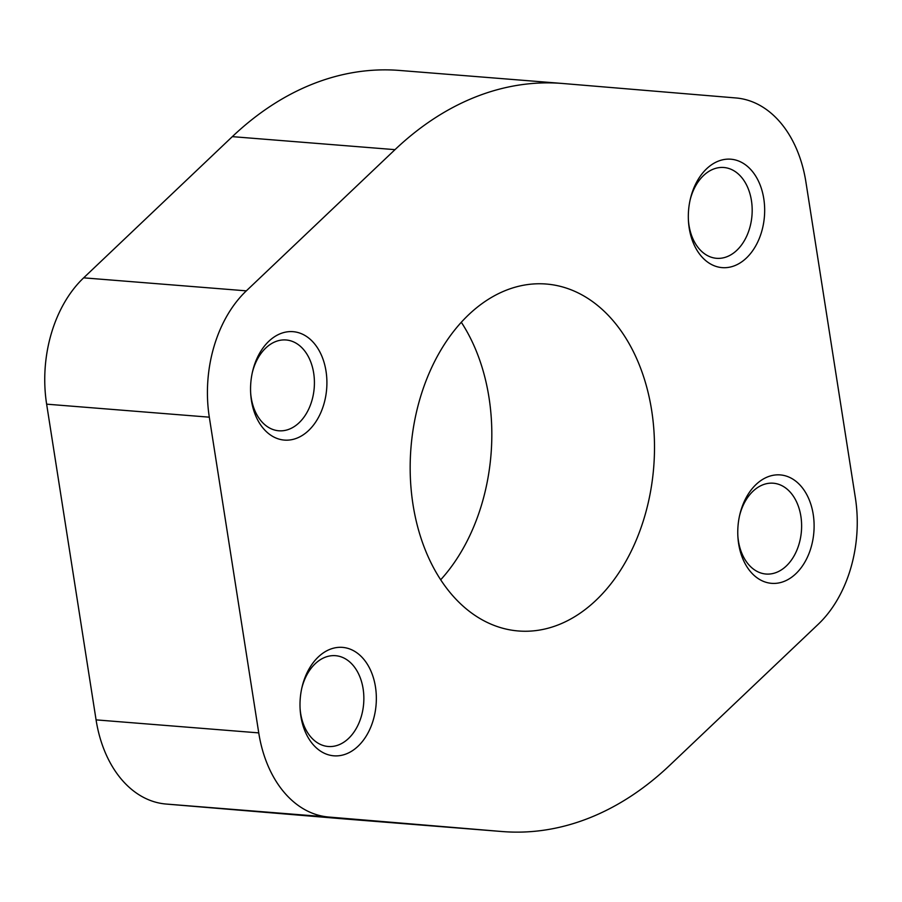 <?xml version="1.0" encoding="UTF-8"?>
<svg xmlns="http://www.w3.org/2000/svg" width="902" height="902" viewBox="0 0 902 902"><rect width="100%" height="100%" fill="white"/><g stroke="black" fill="none" stroke-linecap="round" stroke-linejoin="round"><path stroke-width="1.35" d="M440.706 579.76A174.03 121.759 94.6 0 0 461.294 322.24M735.931 97.957L562.904 83.503A375.243 262.55 94.6 0 0 562.239 83.446A375.243 262.55 94.6 0 0 394.997 149.653L246.336 290.85A115.839 81.045 94.6 0 0 209.309 417.175L258.75 732.886A115.839 81.045 94.6 0 0 328.745 817.043L501.771 831.509A375.243 262.55 94.6 0 0 502.425 831.554A375.243 262.55 94.6 0 0 669.679 765.358L818.339 624.161A115.839 81.045 94.6 0 0 855.367 497.836L805.926 182.125A115.839 81.045 94.6 0 0 735.931 97.957M562.239 83.446L399.575 70.446A375.243 262.55 94.6 0 0 232.321 136.642L83.66 277.839A115.839 81.045 94.6 0 0 46.633 404.164L96.074 719.875A115.839 81.045 94.6 0 0 166.069 804.043L339.096 818.497A375.243 262.55 94.6 0 0 339.761 818.554L502.425 831.554M558.53 624.77A174.03 121.759 94.6 0 0 654.345 438.597A174.03 121.759 94.6 0 0 546.206 284.029A174.03 121.759 94.6 0 0 410.962 447.798A174.03 121.759 94.6 0 0 518.47 630.983A174.03 121.759 94.6 0 0 558.53 624.77M718.319 161.142A54.379 38.053 -85.4 0 1 764.095 200.932A54.379 38.053 -85.4 0 1 731.533 266.733A54.379 38.053 -85.4 0 1 688.474 221.418A54.379 38.053 -85.4 0 1 690.233 199.466A54.379 38.053 -85.4 0 1 718.319 161.142M280.545 333.616A54.379 38.053 -85.4 0 1 326.332 373.394A54.379 38.053 -85.4 0 1 293.77 439.195A54.379 38.053 -85.4 0 1 250.711 393.892A54.379 38.053 -85.4 0 1 252.47 371.928A54.379 38.053 -85.4 0 1 280.545 333.616M329.985 649.327A54.379 38.053 -85.4 0 1 375.773 689.105A54.379 38.053 -85.4 0 1 343.2 754.918A54.379 38.053 -85.4 0 1 300.152 709.603A54.379 38.053 -85.4 0 1 301.911 687.64A54.379 38.053 -85.4 0 1 329.985 649.327M767.76 476.854A54.379 38.053 -85.4 0 1 813.536 516.643A54.379 38.053 -85.4 0 1 780.974 582.444A54.379 38.053 -85.4 0 1 737.915 537.141A54.379 38.053 -85.4 0 1 739.674 515.177A54.379 38.053 -85.4 0 1 767.76 476.854M739.471 516.102A45.551 31.874 -85.4 0 1 762.799 484.836A45.551 31.874 -85.4 0 1 773.285 483.213A45.551 31.874 -85.4 0 1 801.416 531.165A45.551 31.874 -85.4 0 1 766.023 574.033A45.551 31.874 -85.4 0 1 737.87 536.194M301.708 688.564A45.551 31.874 -85.4 0 1 325.024 657.31A45.551 31.874 -85.4 0 1 335.51 655.686A45.551 31.874 -85.4 0 1 363.653 703.628A45.551 31.874 -85.4 0 1 328.249 746.495A45.551 31.874 -85.4 0 1 300.095 708.668M252.267 372.853A45.551 31.874 -85.4 0 1 275.584 341.599A45.551 31.874 -85.4 0 1 286.081 339.975A45.551 31.874 -85.4 0 1 314.212 387.916A45.551 31.874 -85.4 0 1 278.819 430.784A45.551 31.874 -85.4 0 1 250.655 392.945M690.03 200.379A45.551 31.874 -85.4 0 1 713.358 169.125A45.551 31.874 -85.4 0 1 723.844 167.501A45.551 31.874 -85.4 0 1 751.975 215.454A45.551 31.874 -85.4 0 1 716.583 258.31A45.551 31.874 -85.4 0 1 688.429 220.483M232.321 136.642L394.997 149.653M83.66 277.839L246.336 290.85M46.633 404.164L209.309 417.175M96.074 719.875L258.75 732.886M166.069 804.043L328.745 817.043M339.096 818.497L501.771 831.509"/></g></svg>
